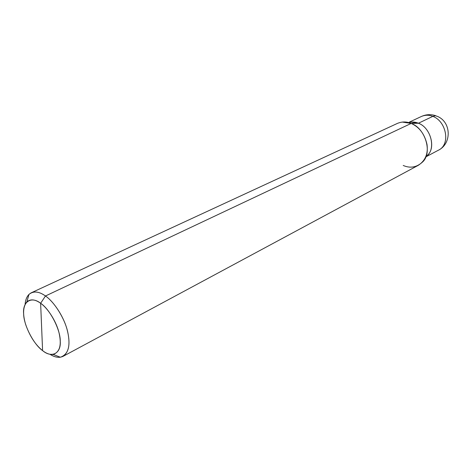 <?xml version="1.0" encoding="UTF-8"?>
<svg xmlns="http://www.w3.org/2000/svg" width="472" height="472" viewBox="0 0 472 472"><rect width="100%" height="100%" fill="white"/><g stroke="black" fill="none" stroke-linecap="round" stroke-linejoin="round"><path stroke-width="0.71" d="M411.035 122.118L418.428 123.233C431.337 127.859 436.629 150.202 425.762 156.763C436.629 150.202 431.337 127.859 418.428 123.233C415.307 121.918 412.062 121.705 408.687 122.584C412.062 121.705 415.307 121.918 418.428 123.233L432.83 116.372C429.077 114.832 425.266 114.867 421.402 116.472C425.266 114.867 429.077 114.832 432.83 116.372L418.428 123.233C415.307 121.918 412.062 121.705 408.687 122.584M437.544 116.442L435.337 115.723L432.83 116.372L435.343 115.723L437.544 116.442C451.421 122.218 451.81 143.854 438.287 150.267C450.872 144.786 446.429 121.221 432.83 116.372C446.429 121.221 450.872 144.786 438.287 150.267L426.558 156.498M40.627 303.278C49.879 309.178 60.563 329.845 60.257 341.274C61.171 353.64 51.548 358.289 42.592 350.613L40.627 303.278C35.211 299.325 30.633 298.841 26.898 301.82C22.945 306.688 22.55 314.305 25.712 324.665C29.866 336.294 35.488 344.943 42.592 350.613C33.671 344.436 23.712 325.125 23.635 313.88C22.39 301.797 31.288 295.791 40.627 303.278L42.592 350.613C46.226 353.487 49.761 354.761 53.188 354.437C59.714 352.147 61.714 345.156 59.183 333.468C56.646 321.827 47.713 308.039 40.627 303.278L45.465 295.991C40.309 292.239 35.601 291.159 31.341 292.764C27.636 294.758 25.553 298.628 25.104 304.375C25.429 300.109 26.715 296.794 28.963 294.422C33.441 290.781 38.946 291.307 45.465 295.991L40.627 303.278M425.762 156.763C436.629 150.202 431.337 127.859 418.428 123.233L411.183 123.422L402.244 122.065M31.341 292.764L397.406 123.404C402.05 121.505 406.64 121.51 411.183 123.422L45.465 295.991L411.183 123.422L418.428 123.233C430.311 127.334 436.234 147.742 427.549 155.17M403.206 165.454C410.162 168.498 416.528 167.418 422.31 162.226C432.812 153.306 425.579 128.413 411.183 123.422C419.354 127.062 424.635 134.083 427.018 144.497C428.234 153.778 425.343 160.71 418.334 165.294L63.1 356.325C69.26 351.793 70.582 342.849 67.077 329.497C63.46 315.98 53.401 301.307 45.465 295.991C53.997 301.626 64.764 318.181 67.756 332.158C70.723 346.188 68.257 354.543 60.345 357.227C57.077 357.593 53.649 356.631 50.067 354.342C54.888 357.428 59.236 358.089 63.1 356.325M435.862 115.758C430.942 114.106 426.122 114.342 421.402 116.472L409.377 122.106M28.963 294.422L26.898 301.82M60.345 357.227L53.188 354.437"/></g></svg>
